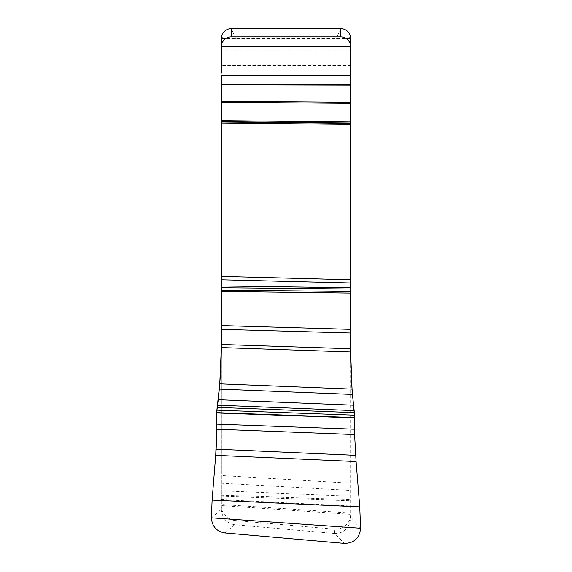 <?xml version="1.0" encoding="UTF-8"?>
<svg xmlns="http://www.w3.org/2000/svg" width="572" height="572" viewBox="0 0 572 572"><rect width="100%" height="100%" fill="white"/><g stroke="black" fill="none" stroke-linecap="round" stroke-linejoin="round"><path stroke-width="0.43" stroke-dasharray="2.86 2.15" d="M221.35 344.501L221.35 509.252L211.404 517.817M225.018 532.961L234.577 524.724L334.727 533.49L344.38 543.4M234.577 524.724C226.755 523.387 222.344 518.439 221.35 509.866L221.35 509.252M221.35 509.866L221.35 505.577L350.65 514.342L350.65 518.618C349.285 528.356 343.972 533.318 334.727 533.49M234.97 520.499L232.711 520.127C224.932 516.945 221.142 512.097 221.35 505.577L221.35 504.483L350.65 513.048L350.65 514.342A14.922 14.908 0 0 1 339.289 528.821L334.434 529.193L234.97 520.499L234.97 524.767M232.711 520.127L234.97 520.52M334.434 533.469L334.434 529.193M334.434 529.236L339.289 528.821M350.65 513.048L350.65 38.538L221.35 38.538L221.35 504.483M360.596 528.256L350.65 518.046L350.65 518.618M350.65 518.046L350.85 365.98M223.659 38.538L221.664 36.057M235.714 38.538L231.295 28.6M340.705 28.6L336.286 38.538M348.341 38.538L350.336 36.057M221.35 102.846L350.65 102.846M350.65 483.226L221.35 475.518M221.35 46.782L221.35 73.144M220.492 373.33L219.762 383.826M352.059 389.096L351.108 373.073M221.35 50.794L350.65 50.794M350.65 65.53L221.35 65.53M221.35 483.226L350.65 490.461M221.35 490.805L350.65 496.253M221.35 495.195L350.65 499.606M221.35 496.253L350.65 500.736M221.35 499.606L350.65 505.998"/><path stroke-width="0.86" d="M221.335 347.59L350.65 351.973L350.65 291.463L350.65 351.973L352.059 389.096L354.704 417.574L216.595 412.641L219.762 383.826L221.335 347.59L221.35 290.154L221.335 347.59L220.492 373.33M356.099 461.554L354.604 434.563L354.704 417.574L354.604 434.563L356.099 461.554L215.708 455.333L212.105 500.071L211.404 517.817L212.105 500.071L359.752 506.878L360.596 528.256C359.538 538.166 354.132 543.214 344.38 543.4C354.132 543.214 359.538 538.166 360.596 528.256L359.752 506.878L356.099 461.554L359.752 506.878M354.704 417.889L216.552 412.955C219.677 390.59 221.278 367.567 221.35 343.894M350.65 351.551C350.686 372.965 352.045 394.172 354.733 415.165L216.938 410.174L216.595 412.641M216.659 424.131L216.552 412.955L216.709 429.214L216.659 424.131L354.59 429.214M216.152 449.142L216.709 429.214L215.708 455.333L216.152 449.142L355.598 455.333M225.018 532.961L344.38 543.4L225.018 532.961C216.616 531.552 212.076 526.505 211.404 517.817C212.076 526.505 216.616 531.552 225.018 532.961M221.35 46.782A9.946 9.938 180 0 1 231.295 36.844A9.946 9.938 180 0 0 221.35 46.782L350.65 46.782A9.946 9.938 180 0 0 340.705 36.844L231.295 36.844L340.705 36.844A9.946 9.938 180 0 1 350.65 46.782L350.65 75.49L350.336 36.057A9.946 9.938 0 0 0 340.705 28.6L231.295 28.6A9.946 9.938 0 0 0 221.664 36.057L221.35 73.144M221.35 75.49L221.35 84.785L221.35 75.49L350.65 75.668L350.65 288.996L221.35 287.716L221.35 120.692L221.35 290.154L350.65 291.463L350.65 279.772L221.35 276.39M221.35 101.194L221.35 84.785L221.35 102.245L221.35 101.194L350.65 102.245L350.65 85.092L221.35 84.785M221.35 102.245L221.35 120.692L221.35 102.245L350.65 103.31L350.65 102.245M350.65 75.49L221.35 75.311M350.65 279.772L350.65 123.03L221.35 121.7M350.65 123.337L221.35 122M354.704 417.574L352.488 394.437L219.312 389.096L216.938 410.174M353.532 405.183L218.232 399.699M350.65 123.03L350.65 103.31M350.65 85.092L350.65 75.668M221.35 287.716L221.35 290.154M352.488 394.437L352.059 389.096L219.762 383.826L219.312 389.096M215.708 455.333L212.105 500.071M351.108 373.073L350.85 365.98M350.65 291.463L350.65 288.996M354.404 412.641L217.31 407.386M360.596 528.256L211.404 517.817M231.295 36.844L231.295 28.6M340.705 28.6L340.705 36.844M350.65 84.785L221.35 84.484M350.65 122L221.35 120.692M350.65 124.389L221.35 123.03M350.65 282.99L221.35 279.772M350.65 287.716L221.35 285.957M350.65 293.078L221.35 291.463M350.65 329.358L221.35 325.597M350.65 333.011L221.35 329.358M350.65 348.77L221.35 344.501M354.154 410.617L217.589 405.183M354.604 434.563L216.709 429.214"/></g></svg>
